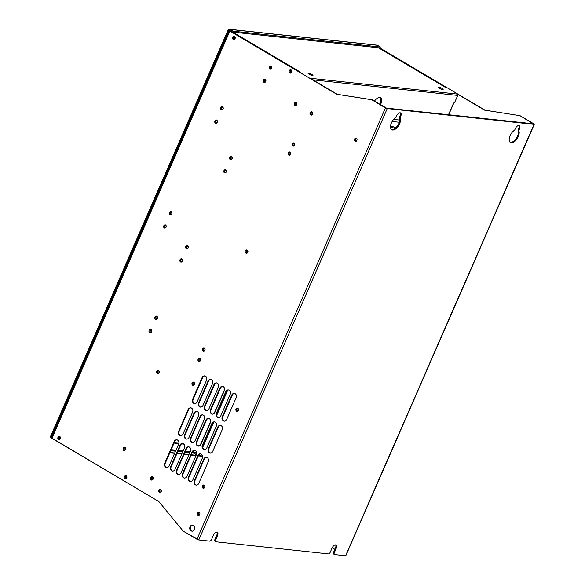 <?xml version="1.0" encoding="UTF-8"?>
<svg xmlns="http://www.w3.org/2000/svg" width="585" height="585" viewBox="0 0 585 585"><rect width="100%" height="100%" fill="white"/><g stroke="black" fill="none" stroke-linecap="round" stroke-linejoin="round"><path stroke-width="0.88" d="M195.156 453.309A2.018 0.395 23.6 0 0 195.032 453.295L192.114 452.98L195.032 453.295A2.018 0.395 23.6 0 1 195.156 453.309M189.781 452.731L184.992 452.212L189.781 452.731M182.652 451.964L177.869 451.452L182.652 451.964M175.529 451.196L170.747 450.684L175.529 451.196M200.033 455.715L198.82 454.991L200.033 455.715M195.646 454.552A2.018 0.395 23.6 0 0 196.289 454.896A2.018 0.395 23.6 0 1 195.646 454.552L196.436 452.746A2.018 0.395 -156.4 0 1 196.494 452.073A2.018 0.395 -156.4 0 0 195.704 452.059L194.915 453.865A2.018 0.395 23.6 0 0 195.646 454.552L196.436 452.746A2.018 0.395 -156.4 0 1 195.704 452.059M196.56 452.278L196.648 452.688L196.56 452.278M215.251 541.381A2.018 1.046 120.6 0 1 215.017 541.308L215.755 541.747A2.018 1.046 120.6 0 1 215.668 539.889L214.929 539.45A2.018 1.046 120.6 0 0 215.024 541.315A2.018 1.046 120.6 0 1 214.929 539.45L216.772 535.231A3.693 1.916 -59.4 0 0 216.933 532.131A3.693 1.916 -59.4 0 1 216.772 535.231L217.51 535.67L215.668 539.889L214.929 539.45L216.772 535.231L217.51 535.67A3.693 1.916 -59.4 0 0 217.349 532.27L217.349 532.27A3.693 1.916 -59.4 0 0 213.43 535.231L211.587 539.45A2.018 1.046 120.6 0 1 209.686 541.147L198.783 539.97L387.255 108.569L372.214 99.779L336.755 94.265L310.145 78.258L457.382 94.083L485.104 110.207L379.753 47.897L485.104 110.207L520.014 115.669L533.791 123.815L520.014 115.669L534.047 124.349L386.517 108.13L534.047 124.349L533.235 123.757L386.517 108.13L387.255 108.569L198.783 539.97L209.686 541.147A2.018 1.046 120.6 0 0 211.587 539.45L213.43 535.231A3.693 1.916 -59.4 0 1 216.925 532.131A3.693 1.916 -59.4 0 1 217.51 535.67L215.668 539.889A2.018 1.046 120.6 0 0 215.989 541.82L328.361 553.9A2.018 1.046 120.6 0 0 330.269 552.211L332.112 547.984A3.693 1.916 -59.4 0 1 335.6 544.884A3.693 1.916 -59.4 0 1 336.192 548.423L334.349 552.649A2.018 1.046 120.6 0 0 334.671 554.58L345.574 555.75L534.047 124.349L345.83 555.699L534.302 124.298M336.755 94.265L229.364 30.574L229.876 31.056L51.948 438.319L158.827 501.535L183.185 531.121L196.962 539.275L385.442 107.874L385.998 107.932L372.214 99.779L337.311 94.324L310.145 78.258L457.382 94.083L484.548 110.148L520.014 115.669L534.047 124.349L387.255 108.569L385.442 107.874L196.962 539.275L198.783 539.97L183.185 531.121L158.827 501.535L51.436 437.843L51.948 438.319L229.876 31.056L336.755 94.265L372.214 99.779L385.442 107.874L371.658 99.721L336.755 94.265M445.368 87.355L378.415 47.758L445.368 87.355M312.507 75.523A2.684 0.526 -156.4 0 1 309.048 74.193A2.684 0.526 -156.4 0 1 308.551 73.183A2.684 0.526 -156.4 0 1 312.01 74.514A2.684 0.526 -156.4 0 1 312.507 75.523A2.684 0.526 -156.4 0 1 309.648 74.522A2.684 0.526 -156.4 0 1 308.068 73.279A2.684 0.526 -156.4 0 1 308.551 73.183L308.332 73.695L308.551 73.183A2.684 0.526 -156.4 0 1 311.41 74.185A2.684 0.526 -156.4 0 1 312.99 75.428A2.684 0.526 -156.4 0 1 312.507 75.523M442.684 89.512A2.684 0.526 -156.4 0 1 439.225 88.189A2.684 0.526 -156.4 0 1 438.728 87.18A2.684 0.526 -156.4 0 1 442.187 88.503A2.684 0.526 -156.4 0 1 442.684 89.512A2.684 0.526 -156.4 0 1 439.825 88.518A2.684 0.526 -156.4 0 1 438.245 87.275A2.684 0.526 -156.4 0 1 438.728 87.18L438.509 87.691L438.728 87.18A2.684 0.526 -156.4 0 1 441.587 88.181A2.684 0.526 -156.4 0 1 443.167 89.425A2.684 0.526 -156.4 0 1 442.684 89.512M232.698 32.073L299.871 71.875L298.694 71.721L299.688 71.699L232.698 32.073M332.221 547.75L334.869 549.315L332.221 547.75M396.637 115.896A3.693 1.916 -59.4 0 1 400.125 112.795A3.693 1.916 -59.4 0 1 400.718 116.335L400.067 117.826A7.386 3.839 -59.4 0 1 397.595 127.055A7.386 3.839 -59.4 0 1 390.963 128.883A7.386 3.839 -59.4 0 1 395.986 117.388L396.637 115.896A3.693 1.916 -59.4 0 1 400.557 112.934A3.693 1.916 -59.4 0 1 400.718 116.335L400.067 117.826A7.386 3.839 -59.4 0 1 398.239 126.206A7.386 3.839 -59.4 0 1 391.753 129.709A7.386 3.839 -59.4 0 1 390.963 128.883A7.386 3.839 -59.4 0 1 395.986 117.388L396.637 115.896M519.392 129.088L518.741 130.579A7.386 3.839 -59.4 0 1 516.277 139.808A7.386 3.839 -59.4 0 1 509.645 141.636A7.386 3.839 -59.4 0 1 514.661 130.141L515.319 128.649A3.693 1.916 -59.4 0 1 518.807 125.548A3.693 1.916 -59.4 0 1 519.392 129.088L518.741 130.579A7.386 3.839 -59.4 0 1 516.913 138.967A7.386 3.839 -59.4 0 1 510.434 142.469A7.386 3.839 -59.4 0 1 509.645 141.636A7.386 3.839 -59.4 0 1 514.661 130.141L515.319 128.649A3.693 1.916 -59.4 0 1 519.239 125.687A3.693 1.916 -59.4 0 1 519.392 129.088L518.654 128.649L519.392 129.088M215.755 541.747A2.018 1.046 120.6 0 0 215.989 541.82L328.361 553.9A2.018 1.046 120.6 0 0 330.269 552.211L332.112 547.984A3.693 1.916 -59.4 0 1 336.031 545.023A3.693 1.916 -59.4 0 1 336.192 548.423L335.454 547.984L336.192 548.423L334.349 552.649L333.604 552.211L335.454 547.984A3.693 1.916 -59.4 0 0 335.614 544.891A3.693 1.916 -59.4 0 1 335.454 547.984L333.604 552.211A2.018 1.046 120.6 0 0 333.706 554.068A2.018 1.046 120.6 0 1 333.604 552.211L334.349 552.649A2.018 1.046 120.6 0 0 334.437 554.5A2.018 1.046 120.6 0 0 334.671 554.58L345.574 555.75M334.437 554.5L333.691 554.061A2.018 1.046 120.6 0 0 333.925 554.141M311.205 114.952L310.65 114.887A1.682 1.397 96.1 0 1 311.973 111.874A1.682 1.397 96.1 0 1 310.65 114.887A1.682 1.397 96.1 0 1 311.973 111.874A1.682 1.397 96.1 0 1 310.65 114.887L311.205 114.952A1.682 1.397 96.1 0 1 311.768 111.779A1.682 1.397 96.1 0 0 311.417 115.048M355.658 141.241L355.102 141.175A1.682 1.397 96.1 0 1 356.419 138.162A1.682 1.397 96.1 0 1 355.102 141.175A1.682 1.397 96.1 0 1 356.419 138.162A1.682 1.397 96.1 0 1 355.102 141.175L355.658 141.241A1.682 1.397 96.1 0 1 356.214 138.067A1.682 1.397 96.1 0 0 355.863 141.336M198.483 515.224L197.927 515.166A1.682 1.397 96.1 0 1 199.244 512.153A1.682 1.397 96.1 0 1 197.927 515.166A1.682 1.397 96.1 0 1 199.244 512.153A1.682 1.397 96.1 0 1 197.927 515.166L198.483 515.224A1.682 1.397 96.1 0 1 199.039 512.05A1.682 1.397 96.1 0 0 198.688 515.327M159.961 492.446L159.405 492.38A1.682 1.397 96.1 0 1 160.721 489.367A1.682 1.397 96.1 0 1 159.405 492.38A1.682 1.397 96.1 0 1 160.721 489.367A1.682 1.397 96.1 0 1 159.405 492.38L159.961 492.446A1.682 1.397 96.1 0 1 160.517 489.272A1.682 1.397 96.1 0 0 160.166 492.541M191.068 530.851A3.02 2.515 96.1 0 1 190.037 526.822A3.02 2.515 96.1 0 1 193.445 525.425A3.02 2.515 96.1 0 1 194.483 529.454A3.02 2.515 96.1 0 1 191.068 530.851L191.631 530.917A3.02 2.515 96.1 0 1 190.374 527.56A3.02 2.515 96.1 0 1 192.86 525.184A3.02 2.515 96.1 0 0 190.374 527.56A3.02 2.515 96.1 0 0 191.631 530.917A3.02 2.515 96.1 0 0 192.216 531.158A3.02 2.515 96.1 0 1 191.631 530.917L191.068 530.851A3.02 2.515 96.1 0 1 189.862 527.334A3.02 2.515 96.1 0 1 192.582 525.133A3.02 2.515 96.1 0 1 193.445 525.425A3.02 2.515 96.1 0 1 194.659 528.942A3.02 2.515 96.1 0 1 191.939 531.143A3.02 2.515 96.1 0 1 191.068 530.851M291.14 69.937A1.682 1.397 96.1 0 1 289.816 72.957A1.682 1.397 96.1 0 1 291.14 69.937L291.242 70.58A1.009 0.841 96.1 0 1 290.452 72.394A1.009 0.841 96.1 0 1 291.242 70.58A1.009 0.841 96.1 0 1 290.452 72.394A1.009 0.841 96.1 0 1 291.242 70.58L291.14 69.937A1.682 1.397 96.1 0 1 289.816 72.957A1.682 1.397 96.1 0 1 291.14 69.937M204.392 348.155A1.682 1.397 96.1 0 1 203.075 351.175A1.682 1.397 96.1 0 1 204.392 348.155L204.501 348.799A1.009 0.841 96.1 0 1 203.704 350.612A1.009 0.841 96.1 0 1 204.501 348.799A1.009 0.841 96.1 0 1 203.704 350.612A1.009 0.841 96.1 0 1 204.501 348.799L204.392 348.155A1.682 1.397 96.1 0 1 203.075 351.175A1.682 1.397 96.1 0 1 204.392 348.155M234.585 36.497A1.682 1.397 96.1 0 1 233.269 39.509A1.682 1.397 96.1 0 1 234.585 36.497L234.695 37.14A1.009 0.841 96.1 0 1 233.905 38.946A1.009 0.841 96.1 0 1 234.695 37.14A1.009 0.841 96.1 0 1 233.905 38.946A1.009 0.841 96.1 0 1 234.695 37.14L234.585 36.497A1.682 1.397 96.1 0 1 233.269 39.509A1.682 1.397 96.1 0 1 234.585 36.497M265.283 79.326A1.682 1.397 96.1 0 1 263.967 82.339A1.682 1.397 96.1 0 1 265.283 79.326L265.393 79.969A1.009 0.841 96.1 0 1 264.603 81.776A1.009 0.841 96.1 0 1 265.393 79.969A1.009 0.841 96.1 0 1 264.603 81.776A1.009 0.841 96.1 0 1 265.393 79.969L265.283 79.326A1.682 1.397 96.1 0 1 263.967 82.339A1.682 1.397 96.1 0 1 265.283 79.326M271.082 66.054A1.682 1.397 96.1 0 1 269.765 69.067A1.682 1.397 96.1 0 1 271.082 66.054L271.191 66.697A1.009 0.841 96.1 0 1 270.402 68.504A1.009 0.841 96.1 0 1 271.191 66.697A1.009 0.841 96.1 0 1 270.402 68.504A1.009 0.841 96.1 0 1 271.191 66.697L271.082 66.054A1.682 1.397 96.1 0 1 269.765 69.067A1.682 1.397 96.1 0 1 271.082 66.054M290.058 152.063A1.682 1.397 96.1 0 1 288.741 155.083A1.682 1.397 96.1 0 1 290.058 152.063L290.167 152.707A1.009 0.841 96.1 0 1 289.378 154.52A1.009 0.841 96.1 0 1 290.167 152.707A1.009 0.841 96.1 0 1 289.378 154.52A1.009 0.841 96.1 0 1 290.167 152.707L290.058 152.063A1.682 1.397 96.1 0 1 288.741 155.083A1.682 1.397 96.1 0 1 290.058 152.063M294.014 143.011A1.682 1.397 96.1 0 1 292.697 146.031A1.682 1.397 96.1 0 1 294.014 143.011L294.123 143.654A1.009 0.841 96.1 0 1 293.334 145.468A1.009 0.841 96.1 0 1 294.123 143.654A1.009 0.841 96.1 0 1 293.334 145.468A1.009 0.841 96.1 0 1 294.123 143.654L294.014 143.011A1.682 1.397 96.1 0 1 292.697 146.031A1.682 1.397 96.1 0 1 294.014 143.011M247.228 250.109A1.682 1.397 96.1 0 1 245.905 253.13A1.682 1.397 96.1 0 1 247.228 250.109L247.331 250.753A1.009 0.841 96.1 0 1 246.541 252.566A1.009 0.841 96.1 0 1 247.331 250.753A1.009 0.841 96.1 0 1 246.541 252.566A1.009 0.841 96.1 0 1 247.331 250.753L247.228 250.109A1.682 1.397 96.1 0 1 245.905 253.13A1.682 1.397 96.1 0 1 247.228 250.109M156.817 316.222A1.682 1.397 96.1 0 1 155.493 319.242A1.682 1.397 96.1 0 1 156.817 316.222L156.919 316.865A1.009 0.841 96.1 0 1 156.129 318.671A1.009 0.841 96.1 0 1 156.919 316.865A1.009 0.841 96.1 0 1 156.129 318.671A1.009 0.841 96.1 0 1 156.919 316.865L156.817 316.222A1.682 1.397 96.1 0 1 155.493 319.242A1.682 1.397 96.1 0 1 156.817 316.222M150.513 331.966L149.694 332.514A1.682 1.397 96.1 0 1 151.018 329.494L151.12 330.137A1.009 0.841 96.1 0 1 150.33 331.951A1.009 0.841 96.1 0 1 151.12 330.137A1.009 0.841 96.1 0 1 150.33 331.951A1.009 0.841 96.1 0 1 151.12 330.137L151.018 329.494A1.682 1.397 96.1 0 1 149.694 332.514A1.682 1.397 96.1 0 1 151.018 329.494A1.682 1.397 96.1 0 1 149.694 332.514L150.513 331.966A1.009 0.841 96.1 0 1 150.93 330.057A1.009 0.841 96.1 0 0 150.711 332.046M181.855 258.899A1.682 1.397 96.1 0 1 180.538 261.919A1.682 1.397 96.1 0 1 181.855 258.899L181.964 259.543A1.009 0.841 96.1 0 1 181.174 261.356A1.009 0.841 96.1 0 1 181.964 259.543A1.009 0.841 96.1 0 1 181.174 261.356A1.009 0.841 96.1 0 1 181.964 259.543L181.855 258.899A1.682 1.397 96.1 0 1 180.538 261.919A1.682 1.397 96.1 0 1 181.855 258.899M187.653 245.627A1.682 1.397 96.1 0 1 186.337 248.647A1.682 1.397 96.1 0 1 187.653 245.627L187.763 246.27A1.009 0.841 96.1 0 1 186.973 248.084A1.009 0.841 96.1 0 1 187.763 246.27A1.009 0.841 96.1 0 1 186.973 248.084A1.009 0.841 96.1 0 1 187.763 246.27L187.653 245.627A1.682 1.397 96.1 0 1 186.337 248.647A1.682 1.397 96.1 0 1 187.653 245.627M231.543 156.553A1.682 1.397 96.1 0 1 230.227 159.573A1.682 1.397 96.1 0 1 231.543 156.553L231.653 157.197A1.009 0.841 96.1 0 1 230.856 159.01A1.009 0.841 96.1 0 1 231.653 157.197A1.009 0.841 96.1 0 1 230.856 159.01A1.009 0.841 96.1 0 1 231.653 157.197L231.543 156.553A1.682 1.397 96.1 0 1 230.227 159.573A1.682 1.397 96.1 0 1 231.543 156.553M225.247 172.304L224.428 172.846A1.682 1.397 96.1 0 1 225.744 169.833L225.854 170.476A1.009 0.841 96.1 0 1 225.057 172.282A1.009 0.841 96.1 0 1 225.854 170.476A1.009 0.841 96.1 0 1 225.057 172.282A1.009 0.841 96.1 0 1 225.854 170.476L225.744 169.833A1.682 1.397 96.1 0 1 224.428 172.846A1.682 1.397 96.1 0 1 225.744 169.833A1.682 1.397 96.1 0 1 224.428 172.846L225.247 172.304A1.009 0.841 96.1 0 1 225.656 170.396A1.009 0.841 96.1 0 0 225.437 172.385M296.164 102.529A1.682 1.397 96.1 0 1 294.847 105.541A1.682 1.397 96.1 0 1 296.164 102.529L296.273 103.172A1.009 0.841 96.1 0 1 295.483 104.978A1.009 0.841 96.1 0 1 296.273 103.172A1.009 0.841 96.1 0 1 295.483 104.978A1.009 0.841 96.1 0 1 296.273 103.172L296.164 102.529A1.682 1.397 96.1 0 1 294.847 105.541A1.682 1.397 96.1 0 1 296.164 102.529M158.608 370.429A1.682 1.397 96.1 0 1 157.292 373.449A1.682 1.397 96.1 0 1 158.608 370.429L158.718 371.073A1.009 0.841 96.1 0 1 157.928 372.886A1.009 0.841 96.1 0 1 158.718 371.073A1.009 0.841 96.1 0 1 157.928 372.886A1.009 0.841 96.1 0 1 158.718 371.073L158.608 370.429A1.682 1.397 96.1 0 1 157.292 373.449A1.682 1.397 96.1 0 1 158.608 370.429M125 447.364A1.682 1.397 96.1 0 1 123.684 450.377A1.682 1.397 96.1 0 1 125 447.364L125.11 448.008A1.009 0.841 96.1 0 1 124.32 449.814A1.009 0.841 96.1 0 1 125.11 448.008A1.009 0.841 96.1 0 1 124.32 449.814A1.009 0.841 96.1 0 1 125.11 448.008L125 447.364A1.682 1.397 96.1 0 1 123.684 450.377A1.682 1.397 96.1 0 1 125 447.364M216.216 122.55L215.397 123.091A1.682 1.397 96.1 0 1 216.713 120.071L216.823 120.715A1.009 0.841 96.1 0 1 216.033 122.528A1.009 0.841 96.1 0 1 216.823 120.715A1.009 0.841 96.1 0 1 216.033 122.528A1.009 0.841 96.1 0 1 216.823 120.715L216.713 120.071A1.682 1.397 96.1 0 1 215.397 123.091A1.682 1.397 96.1 0 1 216.713 120.071A1.682 1.397 96.1 0 1 215.397 123.091L216.216 122.55A1.009 0.841 96.1 0 1 216.625 120.634A1.009 0.841 96.1 0 0 216.413 122.631M222.519 106.799A1.682 1.397 96.1 0 1 221.196 109.819A1.682 1.397 96.1 0 1 222.519 106.799L222.622 107.443A1.009 0.841 96.1 0 1 221.832 109.256A1.009 0.841 96.1 0 1 222.622 107.443A1.009 0.841 96.1 0 1 221.832 109.256A1.009 0.841 96.1 0 1 222.622 107.443L222.519 106.799A1.682 1.397 96.1 0 1 221.196 109.819A1.682 1.397 96.1 0 1 222.519 106.799M199.909 358.415A1.682 1.397 96.1 0 1 198.593 361.428A1.682 1.397 96.1 0 1 199.909 358.415L200.019 359.058A1.009 0.841 96.1 0 1 199.229 360.865A1.009 0.841 96.1 0 1 200.019 359.058A1.009 0.841 96.1 0 1 199.229 360.865A1.009 0.841 96.1 0 1 200.019 359.058L199.909 358.415A1.682 1.397 96.1 0 1 198.593 361.428A1.682 1.397 96.1 0 1 199.909 358.415M59.816 436.52A1.682 1.397 96.1 0 1 58.5 439.54A1.682 1.397 96.1 0 1 59.816 436.52L59.926 437.163A1.009 0.841 96.1 0 1 59.136 438.977A1.009 0.841 96.1 0 1 59.926 437.163A1.009 0.841 96.1 0 1 59.136 438.977A1.009 0.841 96.1 0 1 59.926 437.163L59.816 436.52A1.682 1.397 96.1 0 1 58.5 439.54A1.682 1.397 96.1 0 1 59.816 436.52M171.398 211.719A1.682 1.397 96.1 0 1 170.081 214.732A1.682 1.397 96.1 0 1 171.398 211.719L171.507 212.362A1.009 0.841 96.1 0 1 170.71 214.168A1.009 0.841 96.1 0 1 171.507 212.362A1.009 0.841 96.1 0 1 170.71 214.168A1.009 0.841 96.1 0 1 171.507 212.362L171.398 211.719A1.682 1.397 96.1 0 1 170.081 214.732A1.682 1.397 96.1 0 1 171.398 211.719M165.102 227.463L164.283 228.004A1.682 1.397 96.1 0 1 165.599 224.991L165.701 225.634A1.009 0.841 96.1 0 1 164.911 227.441A1.009 0.841 96.1 0 1 165.701 225.634A1.009 0.841 96.1 0 1 164.911 227.441A1.009 0.841 96.1 0 1 165.701 225.634L165.599 224.991A1.682 1.397 96.1 0 1 164.283 228.004A1.682 1.397 96.1 0 1 165.599 224.991A1.682 1.397 96.1 0 1 164.283 228.004L165.102 227.463A1.009 0.841 96.1 0 1 165.511 225.554A1.009 0.841 96.1 0 0 165.292 227.543M193.876 382.18A1.682 1.397 96.1 0 1 192.56 385.193A1.682 1.397 96.1 0 1 193.876 382.18L193.986 382.824A1.009 0.841 96.1 0 1 193.196 384.63A1.009 0.841 96.1 0 1 193.986 382.824A1.009 0.841 96.1 0 1 193.196 384.63A1.009 0.841 96.1 0 1 193.986 382.824L193.876 382.18A1.682 1.397 96.1 0 1 192.56 385.193A1.682 1.397 96.1 0 1 193.876 382.18M126.243 475.81A1.682 1.397 96.1 0 1 124.927 478.83A1.682 1.397 96.1 0 1 126.243 475.81L126.353 476.453A1.009 0.841 96.1 0 1 125.563 478.267A1.009 0.841 96.1 0 1 126.353 476.453A1.009 0.841 96.1 0 1 125.563 478.267A1.009 0.841 96.1 0 1 126.353 476.453L126.243 475.81A1.682 1.397 96.1 0 1 124.927 478.83A1.682 1.397 96.1 0 1 126.243 475.81M152.495 476.907A1.682 1.397 96.1 0 1 151.171 479.927A1.682 1.397 96.1 0 1 152.495 476.907L152.597 477.55A1.009 0.841 96.1 0 1 151.807 479.364A1.009 0.841 96.1 0 1 152.597 477.55A1.009 0.841 96.1 0 1 151.807 479.364A1.009 0.841 96.1 0 1 152.597 477.55L152.495 476.907A1.682 1.397 96.1 0 1 151.171 479.927A1.682 1.397 96.1 0 1 152.495 476.907M203.799 459.042A3.02 2.515 96.1 0 1 207.207 457.638A3.02 2.515 96.1 0 1 208.245 461.667L198.754 483.393A3.02 2.515 96.1 0 1 195.346 484.789A3.02 2.515 96.1 0 1 194.315 480.76L203.799 459.042L204.355 459.101L194.871 480.819L194.315 480.76L203.799 459.042A3.02 2.515 96.1 0 1 206.351 457.353A3.02 2.515 96.1 0 1 208.245 461.667L198.754 483.393A3.02 2.515 96.1 0 1 196.209 485.082A3.02 2.515 96.1 0 1 194.315 480.76L194.871 480.819A3.02 2.515 96.1 0 0 196.494 485.089A3.02 2.515 96.1 0 1 194.871 480.819L204.355 459.101A3.02 2.515 96.1 0 1 206.622 457.397A3.02 2.515 96.1 0 0 204.355 459.101L203.799 459.042M197.876 455.532A3.02 2.515 96.1 0 1 201.284 454.135A3.02 2.515 96.1 0 1 202.322 458.165L192.831 479.883A3.02 2.515 96.1 0 1 189.423 481.287A3.02 2.515 96.1 0 1 188.385 477.258L197.876 455.532L198.432 455.598L188.94 477.316L188.385 477.258L197.876 455.532A3.02 2.515 96.1 0 1 200.421 453.843A3.02 2.515 96.1 0 1 202.322 458.165L192.831 479.883A3.02 2.515 96.1 0 1 190.286 481.572A3.02 2.515 96.1 0 1 188.385 477.258L188.94 477.316A3.02 2.515 96.1 0 0 190.564 481.587A3.02 2.515 96.1 0 1 188.94 477.316L198.432 455.598A3.02 2.515 96.1 0 1 200.699 453.894A3.02 2.515 96.1 0 0 198.432 455.598L197.876 455.532M191.946 452.029A3.02 2.515 96.1 0 1 195.361 450.625A3.02 2.515 96.1 0 1 196.392 454.662L186.907 476.38A3.02 2.515 96.1 0 1 183.493 477.777A3.02 2.515 96.1 0 1 182.462 473.748L191.946 452.029L192.502 452.088L183.017 473.813L182.462 473.748L191.946 452.029A3.02 2.515 96.1 0 1 194.498 450.34A3.02 2.515 96.1 0 1 196.392 454.662L186.907 476.38A3.02 2.515 96.1 0 1 184.355 478.069A3.02 2.515 96.1 0 1 182.462 473.748L183.017 473.813A3.02 2.515 96.1 0 0 184.641 478.084A3.02 2.515 96.1 0 1 183.017 473.813L192.502 452.088A3.02 2.515 96.1 0 1 194.768 450.391A3.02 2.515 96.1 0 0 192.502 452.088L191.946 452.029M186.023 448.527A3.02 2.515 96.1 0 1 189.43 447.123A3.02 2.515 96.1 0 1 190.469 451.152L180.977 472.877A3.02 2.515 96.1 0 1 177.569 474.274A3.02 2.515 96.1 0 1 176.531 470.245L186.023 448.527L186.578 448.585L177.087 470.303L176.531 470.245L186.023 448.527A3.02 2.515 96.1 0 1 188.567 446.838A3.02 2.515 96.1 0 1 190.469 451.152L180.977 472.877A3.02 2.515 96.1 0 1 178.432 474.567A3.02 2.515 96.1 0 1 176.531 470.245L177.087 470.303A3.02 2.515 96.1 0 0 178.71 474.574A3.02 2.515 96.1 0 1 177.087 470.303L186.578 448.585A3.02 2.515 96.1 0 1 188.845 446.881A3.02 2.515 96.1 0 0 186.578 448.585L186.023 448.527M180.092 445.017A3.02 2.515 96.1 0 1 183.507 443.62A3.02 2.515 96.1 0 1 184.538 447.649L175.054 469.367A3.02 2.515 96.1 0 1 171.639 470.771A3.02 2.515 96.1 0 1 170.608 466.742L180.092 445.017L180.655 445.083L171.164 466.801L170.608 466.742L180.092 445.017A3.02 2.515 96.1 0 1 182.644 443.328A3.02 2.515 96.1 0 1 184.538 447.649L175.054 469.367A3.02 2.515 96.1 0 1 172.502 471.057A3.02 2.515 96.1 0 1 170.608 466.742L171.164 466.801A3.02 2.515 96.1 0 0 172.787 471.071A3.02 2.515 96.1 0 1 171.164 466.801L180.655 445.083A3.02 2.515 96.1 0 1 182.915 443.379A3.02 2.515 96.1 0 0 180.655 445.083L180.092 445.017M174.169 441.514A3.02 2.515 96.1 0 1 177.577 440.11A3.02 2.515 96.1 0 1 178.615 444.147L169.123 465.865A3.02 2.515 96.1 0 1 165.716 467.261A3.02 2.515 96.1 0 1 164.677 463.232L174.169 441.514L174.725 441.573L165.233 463.298L164.677 463.232L174.169 441.514A3.02 2.515 96.1 0 1 176.714 439.825A3.02 2.515 96.1 0 1 178.615 444.147L169.123 465.865A3.02 2.515 96.1 0 1 166.579 467.554A3.02 2.515 96.1 0 1 164.677 463.232L165.233 463.298A3.02 2.515 96.1 0 0 166.857 467.569A3.02 2.515 96.1 0 1 165.233 463.298L174.725 441.573A3.02 2.515 96.1 0 1 176.992 439.876A3.02 2.515 96.1 0 0 174.725 441.573L174.169 441.514M217.774 427.065A3.02 2.515 96.1 0 1 221.181 425.661A3.02 2.515 96.1 0 1 222.22 429.69L212.728 451.415A3.02 2.515 96.1 0 1 209.32 452.812A3.02 2.515 96.1 0 1 208.282 448.783L217.774 427.065L218.329 427.123L208.838 448.841L208.282 448.783L217.774 427.065A3.02 2.515 96.1 0 1 220.318 425.375A3.02 2.515 96.1 0 1 222.22 429.69L212.728 451.415A3.02 2.515 96.1 0 1 210.183 453.104A3.02 2.515 96.1 0 1 208.282 448.783L208.838 448.841A3.02 2.515 96.1 0 0 210.461 453.112A3.02 2.515 96.1 0 1 208.838 448.841L218.329 427.123A3.02 2.515 96.1 0 1 220.596 425.419A3.02 2.515 96.1 0 0 218.329 427.123L217.774 427.065M211.843 423.555A3.02 2.515 96.1 0 1 215.258 422.158A3.02 2.515 96.1 0 1 216.289 426.187L206.805 447.905A3.02 2.515 96.1 0 1 203.39 449.309A3.02 2.515 96.1 0 1 202.359 445.28L211.843 423.555L212.399 423.613L202.915 445.339L202.359 445.28L211.843 423.555A3.02 2.515 96.1 0 1 214.395 421.865A3.02 2.515 96.1 0 1 216.289 426.187L206.805 447.905A3.02 2.515 96.1 0 1 204.253 449.594A3.02 2.515 96.1 0 1 202.359 445.28L202.915 445.339A3.02 2.515 96.1 0 0 204.538 449.609A3.02 2.515 96.1 0 1 202.915 445.339L212.399 423.613A3.02 2.515 96.1 0 1 214.666 421.917A3.02 2.515 96.1 0 0 212.399 423.613L211.843 423.555M205.92 420.052A3.02 2.515 96.1 0 1 209.328 418.648A3.02 2.515 96.1 0 1 210.366 422.677L200.874 444.403A3.02 2.515 96.1 0 1 197.467 445.799A3.02 2.515 96.1 0 1 196.428 441.77L205.92 420.052L206.476 420.11L196.984 441.836L196.428 441.77L205.92 420.052A3.02 2.515 96.1 0 1 208.465 418.363A3.02 2.515 96.1 0 1 210.366 422.677L200.874 444.403A3.02 2.515 96.1 0 1 198.33 446.092A3.02 2.515 96.1 0 1 196.428 441.77L196.984 441.836A3.02 2.515 96.1 0 0 198.608 446.106A3.02 2.515 96.1 0 1 196.984 441.836L206.476 420.11A3.02 2.515 96.1 0 1 208.743 418.407A3.02 2.515 96.1 0 0 206.476 420.11L205.92 420.052M199.99 416.549A3.02 2.515 96.1 0 1 203.405 415.145A3.02 2.515 96.1 0 1 204.436 419.174L194.951 440.9A3.02 2.515 96.1 0 1 191.536 442.297A3.02 2.515 96.1 0 1 190.505 438.267L199.99 416.549L200.553 416.608L191.061 438.326L190.505 438.267L199.99 416.549A3.02 2.515 96.1 0 1 202.542 414.853A3.02 2.515 96.1 0 1 204.436 419.174L194.951 440.9A3.02 2.515 96.1 0 1 192.399 442.589A3.02 2.515 96.1 0 1 190.505 438.267L191.061 438.326A3.02 2.515 96.1 0 0 192.684 442.596A3.02 2.515 96.1 0 1 191.061 438.326L200.553 416.608A3.02 2.515 96.1 0 1 202.812 414.904A3.02 2.515 96.1 0 0 200.553 416.608L199.99 416.549M194.066 413.039A3.02 2.515 96.1 0 1 197.474 411.643A3.02 2.515 96.1 0 1 198.512 415.672L189.021 437.39A3.02 2.515 96.1 0 1 185.613 438.794A3.02 2.515 96.1 0 1 184.575 434.765L194.066 413.039L194.622 413.098L185.131 434.823L184.575 434.765L194.066 413.039A3.02 2.515 96.1 0 1 196.611 411.35A3.02 2.515 96.1 0 1 198.512 415.672L189.021 437.39A3.02 2.515 96.1 0 1 186.476 439.079A3.02 2.515 96.1 0 1 184.575 434.765L185.131 434.823A3.02 2.515 96.1 0 0 186.754 439.094A3.02 2.515 96.1 0 1 185.131 434.823L194.622 413.098A3.02 2.515 96.1 0 1 196.889 411.401A3.02 2.515 96.1 0 0 194.622 413.098L194.066 413.039M188.143 409.537A3.02 2.515 96.1 0 1 191.551 408.133A3.02 2.515 96.1 0 1 192.582 412.162L183.098 433.887A3.02 2.515 96.1 0 1 179.683 435.284A3.02 2.515 96.1 0 1 178.652 431.255L188.143 409.537L188.699 409.595L179.207 431.32L178.652 431.255L188.143 409.537A3.02 2.515 96.1 0 1 190.688 407.847A3.02 2.515 96.1 0 1 192.582 412.162L183.098 433.887A3.02 2.515 96.1 0 1 180.546 435.576A3.02 2.515 96.1 0 1 178.652 431.255L179.207 431.32A3.02 2.515 96.1 0 0 180.831 435.584A3.02 2.515 96.1 0 1 179.207 431.32L188.699 409.595A3.02 2.515 96.1 0 1 190.959 407.891A3.02 2.515 96.1 0 0 188.699 409.595L188.143 409.537M231.74 395.087A3.02 2.515 96.1 0 1 235.155 393.683A3.02 2.515 96.1 0 1 236.186 397.712L226.702 419.43A3.02 2.515 96.1 0 1 223.287 420.834A3.02 2.515 96.1 0 1 222.256 416.805L231.74 395.087L232.303 395.146L222.812 416.864L222.256 416.805L231.74 395.087A3.02 2.515 96.1 0 1 234.292 393.391A3.02 2.515 96.1 0 1 236.186 397.712L226.702 419.43A3.02 2.515 96.1 0 1 224.15 421.127A3.02 2.515 96.1 0 1 222.256 416.805L222.812 416.864A3.02 2.515 96.1 0 0 224.435 421.134A3.02 2.515 96.1 0 1 222.812 416.864L232.303 395.146A3.02 2.515 96.1 0 1 234.563 393.442A3.02 2.515 96.1 0 0 232.303 395.146L231.74 395.087M225.817 391.577A3.02 2.515 96.1 0 1 229.225 390.18A3.02 2.515 96.1 0 1 230.263 394.21L220.772 415.928A3.02 2.515 96.1 0 1 217.364 417.332A3.02 2.515 96.1 0 1 216.326 413.303L225.817 391.577L226.373 391.636L216.881 413.361L216.326 413.303L225.817 391.577A3.02 2.515 96.1 0 1 228.362 389.888A3.02 2.515 96.1 0 1 230.263 394.21L220.772 415.928A3.02 2.515 96.1 0 1 218.227 417.617A3.02 2.515 96.1 0 1 216.326 413.303L216.881 413.361A3.02 2.515 96.1 0 0 218.505 417.631A3.02 2.515 96.1 0 1 216.881 413.361L226.373 391.636A3.02 2.515 96.1 0 1 228.64 389.939A3.02 2.515 96.1 0 0 226.373 391.636L225.817 391.577M219.887 388.074A3.02 2.515 96.1 0 1 223.302 386.67A3.02 2.515 96.1 0 1 224.333 390.7L214.849 412.425A3.02 2.515 96.1 0 1 211.434 413.822A3.02 2.515 96.1 0 1 210.403 409.792L219.887 388.074L220.45 388.133L210.958 409.851L210.403 409.792L219.887 388.074A3.02 2.515 96.1 0 1 222.439 386.385A3.02 2.515 96.1 0 1 224.333 390.7L214.849 412.425A3.02 2.515 96.1 0 1 212.296 414.114A3.02 2.515 96.1 0 1 210.403 409.792L210.958 409.851A3.02 2.515 96.1 0 0 212.582 414.122A3.02 2.515 96.1 0 1 210.958 409.851L220.45 388.133A3.02 2.515 96.1 0 1 222.709 386.429A3.02 2.515 96.1 0 0 220.45 388.133L219.887 388.074M213.964 384.572A3.02 2.515 96.1 0 1 217.371 383.168A3.02 2.515 96.1 0 1 218.41 387.197L208.918 408.915A3.02 2.515 96.1 0 1 205.511 410.319A3.02 2.515 96.1 0 1 204.472 406.29L213.964 384.572L214.519 384.63L205.028 406.348L204.472 406.29L213.964 384.572A3.02 2.515 96.1 0 1 216.508 382.875A3.02 2.515 96.1 0 1 218.41 387.197L208.918 408.915A3.02 2.515 96.1 0 1 206.373 410.611A3.02 2.515 96.1 0 1 204.472 406.29L205.028 406.348A3.02 2.515 96.1 0 0 206.651 410.619A3.02 2.515 96.1 0 1 205.028 406.348L214.519 384.63A3.02 2.515 96.1 0 1 216.786 382.926A3.02 2.515 96.1 0 0 214.519 384.63L213.964 384.572M208.041 381.062A3.02 2.515 96.1 0 1 211.448 379.665A3.02 2.515 96.1 0 1 212.479 383.694L202.995 405.412A3.02 2.515 96.1 0 1 199.587 406.816A3.02 2.515 96.1 0 1 198.549 402.787L208.041 381.062L208.596 381.12L199.105 402.846L198.549 402.787L208.041 381.062A3.02 2.515 96.1 0 1 210.585 379.372A3.02 2.515 96.1 0 1 212.479 383.694L202.995 405.412A3.02 2.515 96.1 0 1 200.443 407.101A3.02 2.515 96.1 0 1 198.549 402.787L199.105 402.846A3.02 2.515 96.1 0 0 200.728 407.116A3.02 2.515 96.1 0 1 199.105 402.846L208.596 381.12A3.02 2.515 96.1 0 1 210.856 379.424A3.02 2.515 96.1 0 0 208.596 381.12L208.041 381.062M202.11 377.559A3.02 2.515 96.1 0 1 205.518 376.155A3.02 2.515 96.1 0 1 206.556 380.184L197.065 401.91A3.02 2.515 96.1 0 1 193.657 403.306A3.02 2.515 96.1 0 1 192.619 399.277L202.11 377.559L202.666 377.617L193.174 399.336L192.619 399.277L202.11 377.559A3.02 2.515 96.1 0 1 204.655 375.87A3.02 2.515 96.1 0 1 206.556 380.184L197.065 401.91A3.02 2.515 96.1 0 1 194.52 403.599A3.02 2.515 96.1 0 1 192.619 399.277L193.174 399.336A3.02 2.515 96.1 0 0 194.798 403.606A3.02 2.515 96.1 0 1 193.174 399.336L202.666 377.617A3.02 2.515 96.1 0 1 204.933 375.914A3.02 2.515 96.1 0 0 202.666 377.617L202.11 377.559M237.334 410.648L236.515 411.189A1.682 1.397 96.1 0 1 237.832 408.176L237.941 408.82A1.009 0.841 96.1 0 1 237.152 410.626A1.009 0.841 96.1 0 1 237.941 408.82A1.009 0.841 96.1 0 1 237.152 410.626A1.009 0.841 96.1 0 1 237.941 408.82L237.832 408.176A1.682 1.397 96.1 0 1 236.515 411.189A1.682 1.397 96.1 0 1 237.832 408.176A1.682 1.397 96.1 0 1 236.515 411.189L237.334 410.648A1.009 0.841 96.1 0 1 237.744 408.74A1.009 0.841 96.1 0 0 237.532 410.728M203.726 487.576L202.907 488.124A1.682 1.397 96.1 0 1 204.223 485.104L204.333 485.747A1.009 0.841 96.1 0 1 203.536 487.561A1.009 0.841 96.1 0 1 204.333 485.747A1.009 0.841 96.1 0 1 203.536 487.561A1.009 0.841 96.1 0 1 204.333 485.747L204.223 485.104A1.682 1.397 96.1 0 1 202.907 488.124A1.682 1.397 96.1 0 1 204.223 485.104A1.682 1.397 96.1 0 1 202.907 488.124L203.726 487.576A1.009 0.841 96.1 0 1 204.136 485.667A1.009 0.841 96.1 0 0 203.924 487.656M170.9 214.19A1.009 0.841 96.1 0 1 171.31 212.282A1.009 0.841 96.1 0 0 170.9 214.19L170.081 214.732L170.9 214.19A1.009 0.841 96.1 0 0 171.091 214.271M59.319 438.999A1.009 0.841 96.1 0 1 59.729 437.083A1.009 0.841 96.1 0 0 59.319 438.999L58.5 439.54L59.319 438.999A1.009 0.841 96.1 0 1 59.729 437.083A1.009 0.841 96.1 0 0 59.319 438.999L59.721 439.042L59.319 438.999A1.009 0.841 96.1 0 0 59.516 439.079M125.746 478.281A1.009 0.841 96.1 0 1 126.155 476.373A1.009 0.841 96.1 0 0 125.746 478.281L124.927 478.83L125.746 478.281A1.009 0.841 96.1 0 1 126.155 476.373A1.009 0.841 96.1 0 0 125.746 478.281L126.155 478.325L125.746 478.281A1.009 0.841 96.1 0 0 125.943 478.362M193.379 384.652A1.009 0.841 96.1 0 1 193.789 382.744A1.009 0.841 96.1 0 0 193.379 384.652L192.56 385.193L193.379 384.652A1.009 0.841 96.1 0 0 193.577 384.733M151.99 479.378A1.009 0.841 96.1 0 1 152.4 477.47A1.009 0.841 -83.9 0 0 151.99 479.378A1.009 0.841 96.1 0 1 152.4 477.47A1.009 0.841 -83.9 0 0 151.99 479.378L151.171 479.927L151.99 479.378A1.009 0.841 96.1 0 0 152.188 479.459M222.015 109.271A1.009 0.841 96.1 0 1 222.424 107.362A1.009 0.841 96.1 0 0 222.015 109.271L221.196 109.819L222.015 109.271A1.009 0.841 96.1 0 0 222.212 109.351M199.412 360.886A1.009 0.841 96.1 0 1 199.821 358.978A1.009 0.841 96.1 0 0 199.412 360.886L198.593 361.428L199.412 360.886A1.009 0.841 96.1 0 0 199.609 360.967M158.111 372.908A1.009 0.841 96.1 0 1 158.52 370.992A1.009 0.841 96.1 0 0 158.111 372.908L157.292 373.449L158.111 372.908A1.009 0.841 96.1 0 0 158.308 372.989M124.503 449.836A1.009 0.841 96.1 0 1 124.912 447.927A1.009 0.841 96.1 0 0 124.503 449.836L123.684 450.377L124.503 449.836A1.009 0.841 96.1 0 0 124.7 449.916M270.584 68.525A1.009 0.841 96.1 0 1 270.994 66.617A1.009 0.841 96.1 0 0 270.584 68.525L269.765 69.067L270.584 68.525A1.009 0.841 96.1 0 0 270.782 68.606M264.786 81.798A1.009 0.841 96.1 0 1 265.195 79.889A1.009 0.841 96.1 0 0 264.786 81.798L263.967 82.339L264.786 81.798A1.009 0.841 96.1 0 0 264.983 81.878M231.046 159.032A1.009 0.841 96.1 0 1 231.455 157.116A1.009 0.841 96.1 0 0 231.046 159.032L230.227 159.573L231.046 159.032A1.009 0.841 96.1 0 0 231.243 159.113M293.516 145.489A1.009 0.841 96.1 0 1 293.926 143.574A1.009 0.841 96.1 0 0 293.516 145.489L292.697 146.031L293.516 145.489A1.009 0.841 96.1 0 0 293.714 145.57M289.56 154.535A1.009 0.841 96.1 0 1 289.97 152.626A1.009 0.841 96.1 0 0 289.56 154.535L288.741 155.083L289.56 154.535A1.009 0.841 96.1 0 0 289.758 154.615M246.731 252.581A1.009 0.841 96.1 0 1 247.141 250.672A1.009 0.841 96.1 0 0 246.731 252.581L245.905 253.13L246.731 252.581A1.009 0.841 96.1 0 0 246.921 252.661M181.357 261.378A1.009 0.841 96.1 0 1 181.767 259.462A1.009 0.841 96.1 0 0 181.357 261.378L180.538 261.919L181.357 261.378A1.009 0.841 96.1 0 0 181.555 261.458M187.156 248.098A1.009 0.841 96.1 0 1 187.566 246.19A1.009 0.841 96.1 0 0 187.156 248.098L186.337 248.647L187.156 248.098A1.009 0.841 96.1 0 0 187.354 248.179M156.319 318.693A1.009 0.841 96.1 0 1 156.729 316.785A1.009 0.841 96.1 0 0 156.319 318.693L155.493 319.242L156.319 318.693A1.009 0.841 96.1 0 0 156.509 318.774M203.894 350.627A1.009 0.841 96.1 0 1 204.304 348.718A1.009 0.841 96.1 0 0 203.894 350.627L203.075 351.175L203.894 350.627A1.009 0.841 96.1 0 0 204.085 350.707M385.998 107.932L386.517 108.13L385.998 107.932M202.688 447.466L213.752 422.143L202.688 447.466M216.655 415.489L227.719 390.166L216.655 415.489M457.382 94.083A1.009 0.841 96.1 0 1 457.733 95.428L312.843 79.852L457.733 95.428L454.567 102.668L457.733 95.428A1.009 0.841 96.1 0 0 457.382 94.083M226.761 390.97L216.647 414.114L226.761 390.97M212.794 422.948L202.681 446.099L212.794 422.948M224.633 389.361L214.088 413.493L224.633 389.361M210.658 421.339L200.121 445.47L210.658 421.339M518.815 125.556A3.693 1.916 -59.4 0 1 518.654 128.649L518.003 130.141A7.386 3.839 -59.4 0 1 516.409 138.184A7.386 3.839 -59.4 0 1 510.083 142.206A7.386 3.839 -59.4 0 0 516.409 138.184A7.386 3.839 -59.4 0 0 518.003 130.141L518.654 128.649A3.693 1.916 -59.4 0 0 518.815 125.556M400.14 112.795A3.693 1.916 -59.4 0 1 399.972 115.896L400.718 116.335L399.972 115.896L399.321 117.388A7.386 3.839 -59.4 0 1 397.727 125.431A7.386 3.839 -59.4 0 1 391.409 129.453A7.386 3.839 -59.4 0 0 397.727 125.431A7.386 3.839 -59.4 0 0 399.321 117.388L399.972 115.896A3.693 1.916 -59.4 0 0 400.14 112.795M518.741 130.579L518.003 130.141L518.741 130.579M400.067 117.826L399.321 117.388L400.067 117.826M296.156 105.007A1.009 0.841 96.1 0 1 296.346 103.216A1.009 0.841 96.1 0 0 296.156 105.007M295.483 104.978L294.847 105.541L296.076 105.044M234.57 38.983A1.009 0.841 96.1 0 1 234.768 37.184A1.009 0.841 96.1 0 0 234.57 38.983M233.905 38.946L233.269 39.509L234.49 39.012M291.125 72.423A1.009 0.841 96.1 0 1 291.315 70.631A1.009 0.841 96.1 0 0 291.125 72.423M290.452 72.394L289.816 72.957L291.045 72.46M380.096 103.465A6.713 3.488 -59.4 0 1 379.731 104.225A6.713 3.488 -59.4 0 0 380.096 103.465L380.835 103.903A6.713 3.488 -59.4 0 1 380.469 104.664A6.713 3.488 -59.4 0 0 380.835 103.903A6.713 3.488 -59.4 0 0 380.345 97.622A6.713 3.488 -59.4 0 0 374.495 101.132A6.713 3.488 -59.4 0 1 380.542 97.724A6.713 3.488 -59.4 0 1 380.835 103.903L380.096 103.465A6.713 3.488 -59.4 0 0 380.148 97.549A6.713 3.488 -59.4 0 1 380.096 103.465M393.647 119.398L399.745 120.057L393.647 119.398M448.454 114.792L453.594 103.033L454.567 102.668L453.594 103.033L448.454 114.792M439.635 88.415A2.684 0.526 -156.4 0 1 441.382 89.183A2.684 0.526 -156.4 0 0 439.635 88.415M309.458 74.427A2.684 0.526 -156.4 0 1 311.205 75.187A2.684 0.526 -156.4 0 0 309.458 74.427M171.763 160.363A1.345 0.695 -59.4 0 1 171.69 159.12L228.099 30.003A1.345 1.119 96.1 0 1 229.612 29.382L233.32 31.21L232.925 32.117L379.789 47.904L380.184 46.997L377.968 45.323L229.612 29.382A1.345 1.119 96.1 0 0 228.099 30.003L171.69 159.12L172.429 159.559L228.845 30.442L231.199 31.451L231.594 30.544L229.612 29.382L377.968 45.323L379.943 46.493L380.184 46.997L233.32 31.21L232.925 32.117L379.789 47.904L380.433 46.954M51.655 437.785A1.345 0.695 -59.4 0 1 51.436 436.505L171.376 161.972L170.637 161.533A1.345 0.695 -59.4 0 1 171.412 160.561M171.829 160.407A1.345 0.695 -59.4 0 0 170.637 161.533L50.698 436.066L51.436 436.505L171.376 161.972A1.345 0.695 -59.4 0 1 172.443 160.86A1.345 0.695 -59.4 0 0 171.376 161.972L170.637 161.533L50.698 436.066L51.436 436.505A1.345 0.695 -59.4 0 0 51.495 437.741L50.756 437.302A1.345 0.695 -59.4 0 1 50.698 436.066A1.345 0.695 -59.4 0 0 50.771 437.309M171.902 160.407A1.345 0.695 -59.4 0 1 171.749 160.356A1.345 0.695 -59.4 0 1 171.69 159.12L172.429 159.559A1.345 0.695 -59.4 0 0 172.473 160.787A1.345 0.695 -59.4 0 1 172.429 159.559L229.123 30.252L232.925 32.117L231.199 31.451L231.594 30.544L233.32 31.21L380.184 46.997L380.038 47.853M377.559 45.191A1.345 1.119 96.1 0 1 377.968 45.323A1.345 1.119 96.1 0 0 377.559 45.191M192.97 451.327A2.347 1.221 120.6 0 0 194.461 450.421A2.347 1.221 120.6 0 1 192.97 451.327M394.999 128.415A38.61 7.59 23.6 0 0 390.509 126.93A38.61 7.59 23.6 0 1 394.999 128.415M392.169 121.468L399.284 122.228L392.169 121.468M356.455 141.095A1.345 1.119 96.1 0 1 356.74 138.433A1.345 1.119 96.1 0 0 356.163 140.978L356.55 141.022L356.163 140.978A1.345 1.119 96.1 0 0 356.455 141.095M312.002 114.799A1.345 1.119 96.1 0 1 312.295 112.137A1.345 1.119 96.1 0 0 311.71 114.689L312.097 114.726L311.71 114.689A1.345 1.119 96.1 0 0 312.002 114.799M395.869 127.676A38.61 7.59 23.6 0 0 390.568 125.921A38.61 7.59 23.6 0 1 395.869 127.676M199.565 512.416A1.345 1.119 -83.9 0 0 199.28 515.078A1.345 1.119 -83.9 0 1 198.988 514.968L199.368 515.005L198.988 514.968A1.345 1.119 -83.9 0 1 199.565 512.416M161.043 489.63A1.345 1.119 -83.9 0 0 160.758 492.299A1.345 1.119 -83.9 0 1 160.458 492.182L160.846 492.226L160.458 492.182A1.345 1.119 -83.9 0 1 161.043 489.63M59.436 438.18L60.343 438.275L59.436 438.18M170.974 450.165L175.756 450.684L170.974 450.165M178.096 450.933L182.878 451.452L178.096 450.933M185.218 451.7L190.001 452.212L185.218 451.7M192.341 452.468L195.383 452.79L192.341 452.468M200.516 453.909L202 454.779L200.516 453.909M126.236 478.296A1.009 0.841 96.1 0 1 126.426 476.504A1.009 0.841 96.1 0 0 126.236 478.296M59.802 439.006A1.009 0.841 96.1 0 1 59.999 437.214A1.009 0.841 96.1 0 0 59.802 439.006M202.534 455.986L198.454 455.547L202.534 455.986M196.114 455.291L191.332 454.779L196.114 455.291M188.992 454.53L184.209 454.011L188.992 454.53M181.869 453.763L177.079 453.251L181.869 453.763M174.747 452.995L169.957 452.483L174.747 452.995M202.6 456.351L198.3 455.891L202.6 456.351M195.968 455.635L191.178 455.123L195.968 455.635M188.845 454.874L184.056 454.355L188.845 454.874M181.723 454.106L176.933 453.587L181.723 454.106M174.593 453.338L169.811 452.827L174.593 453.338M152.67 477.601A1.009 0.841 -83.9 0 0 152.48 479.393A1.009 0.841 -83.9 0 1 152.67 477.601M210.695 453.097L209.108 452.154L210.695 453.097M204.772 449.587L203.185 448.651L204.772 449.587M195.602 452.293L192.56 451.964L195.602 452.293M190.22 451.715L185.438 451.203L190.22 451.715M183.098 450.947L178.315 450.435L183.098 450.947M175.975 450.187L171.186 449.668L175.975 450.187M60.335 437.755L59.553 437.668L60.335 437.755M199.595 445.836L197.701 445.631L199.595 445.836M184.151 444.176L181.547 443.898L184.151 444.176M178.798 443.598L174.059 443.094L178.798 443.598M200.245 445.938L199.507 445.499A1.345 0.695 -59.4 0 0 199.346 445.448L197.32 445.236L199.346 445.448A1.345 0.695 -59.4 0 1 199.507 445.499A1.345 0.695 -59.4 0 1 199.624 445.616M174.213 442.75L178.871 443.247L174.213 442.75M182.037 443.591L183.734 443.774L182.037 443.591M198.878 454.852L198.608 455.481M230.015 31.612L230.285 30.976M51.436 437.843L229.364 30.574M191.939 531.143L192.494 531.202M192.582 525.133L193.138 525.191M159.88 492.541L160.436 492.607M160.239 489.206L160.795 489.265M198.403 515.327L198.958 515.385M198.761 511.992L199.317 512.05M355.585 141.336L356.141 141.402M355.943 138.001L356.499 138.06M311.132 115.048L311.688 115.113M311.491 111.713L312.046 111.772M196.209 485.082L196.765 485.141M206.351 457.353L206.907 457.411M190.286 481.572L190.842 481.638M200.421 453.843L200.977 453.901M184.355 478.069L184.911 478.128M194.498 450.34L195.054 450.399M178.432 474.567L178.988 474.625M188.567 446.838L189.123 446.896M172.502 471.057L173.058 471.122M182.644 443.328L183.2 443.386M166.579 467.554L167.135 467.612M176.714 439.825L177.27 439.883M210.183 453.104L210.739 453.163M220.318 425.375L220.874 425.434M204.253 449.594L204.808 449.653M214.395 421.865L214.951 421.924M198.33 446.092L198.885 446.15M208.465 418.363L209.02 418.421M192.399 442.589L192.955 442.648M202.542 414.86L203.097 414.919M186.476 439.079L187.032 439.138M196.611 411.35L197.167 411.409M180.546 435.576L181.109 435.635M190.688 407.847L191.244 407.906M224.15 421.127L224.706 421.185M234.292 393.391L234.848 393.456M218.227 417.617L218.783 417.675M228.362 389.888L228.918 389.946M212.296 414.114L212.86 414.173M222.439 386.385L222.995 386.444M206.373 410.611L206.929 410.67M216.508 382.875L217.064 382.941M200.443 407.101L201.006 407.16M210.585 379.372L211.141 379.431M194.52 403.599L195.076 403.657M204.655 375.87L205.211 375.928M445.251 87.245L378.502 47.765M453.653 103.428L448.68 114.814M172.487 160.795L171.749 160.356M377.581 45.199L229.232 29.25M190.739 450.121L190.162 449.777"/></g></svg>
